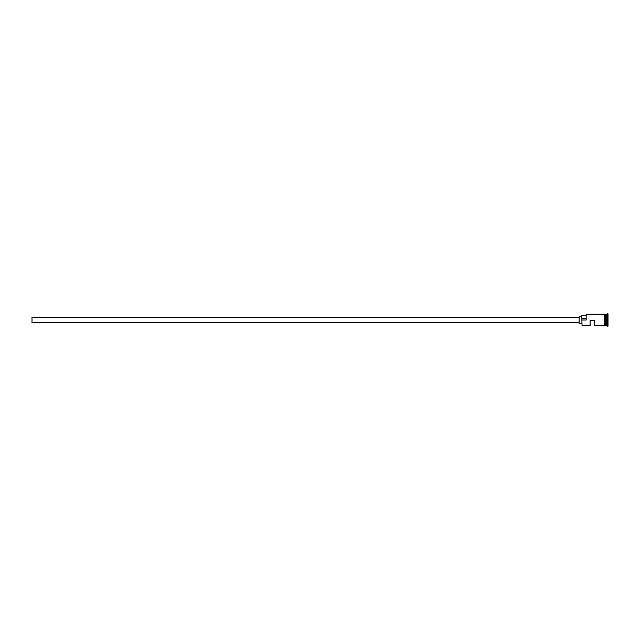 <?xml version="1.0" encoding="UTF-8"?>
<svg xmlns="http://www.w3.org/2000/svg" width="640" height="640" viewBox="0 0 640 640"><rect width="100%" height="100%" fill="white"/><g stroke="black" fill="none" stroke-linecap="round" stroke-linejoin="round"><path stroke-width="0.96" d="M582.064 325.728L581.88 319.864L582.064 325.728L590.128 325.728L590.128 320.552L594.712 320.552L594.712 325.728L604.52 325.728M579.128 322.752L32 322.752L32 317.248L579.128 317.248M581.88 323.208L579.128 323.208L579.128 316.792L581.88 316.792M604.976 314.272L605.984 314.36L605.984 325.64L606.168 314.272L606.168 325.728L608 326.184L608 313.816L607.544 313.816L607.544 326.184M605.896 314.272L605.896 325.728L604.976 325.728M606.168 314.272L607.08 314.272L607.08 325.728M582.064 320L586.192 320L586.192 314.272L586.192 320M604.52 314.224L604.976 314.224L604.976 325.776L604.52 325.776L604.52 314.224L586.192 314.272M586.008 315.144L581.88 315.144L581.88 319.864M581.88 318.544L586.008 318.544M607.08 314.272L607.544 313.816"/></g></svg>

